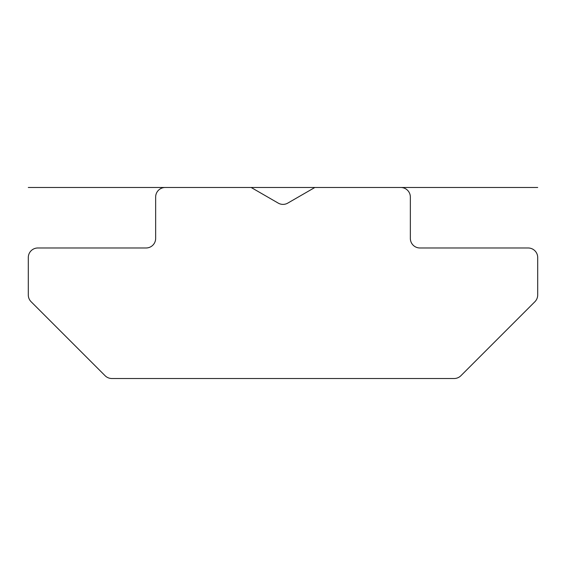 <?xml version="1.0" encoding="UTF-8"?>
<svg xmlns="http://www.w3.org/2000/svg" width="566" height="566" viewBox="0 0 566 566"><rect width="100%" height="100%" fill="white"/><g stroke="black" fill="none" stroke-linecap="round" stroke-linejoin="round"><path stroke-width="0.85" d="M28.3 294.964A9.551 9.551 0 0 0 31.095 301.713L105.099 375.718A9.551 9.551 0 0 0 111.849 378.512L454.151 378.512A9.551 9.551 0 0 0 460.901 375.718L534.905 301.713A9.551 9.551 0 0 0 537.7 294.964L537.7 257.53A9.551 9.551 0 0 0 528.149 247.979L419.901 247.979A9.551 9.551 0 0 1 410.35 238.428L410.35 197.039A9.551 9.551 0 0 0 400.799 187.488L314.838 187.488L287.776 203.109A9.551 9.551 0 0 1 278.224 203.109L251.162 187.488L165.201 187.488A9.551 9.551 0 0 0 155.65 197.039L155.65 238.428A9.551 9.551 0 0 1 146.099 247.979L37.851 247.979A9.551 9.551 0 0 0 28.3 257.53L28.3 294.964M251.162 187.488L314.838 187.488M28.3 187.488L219.325 187.488M346.675 187.488L537.7 187.488"/></g></svg>
